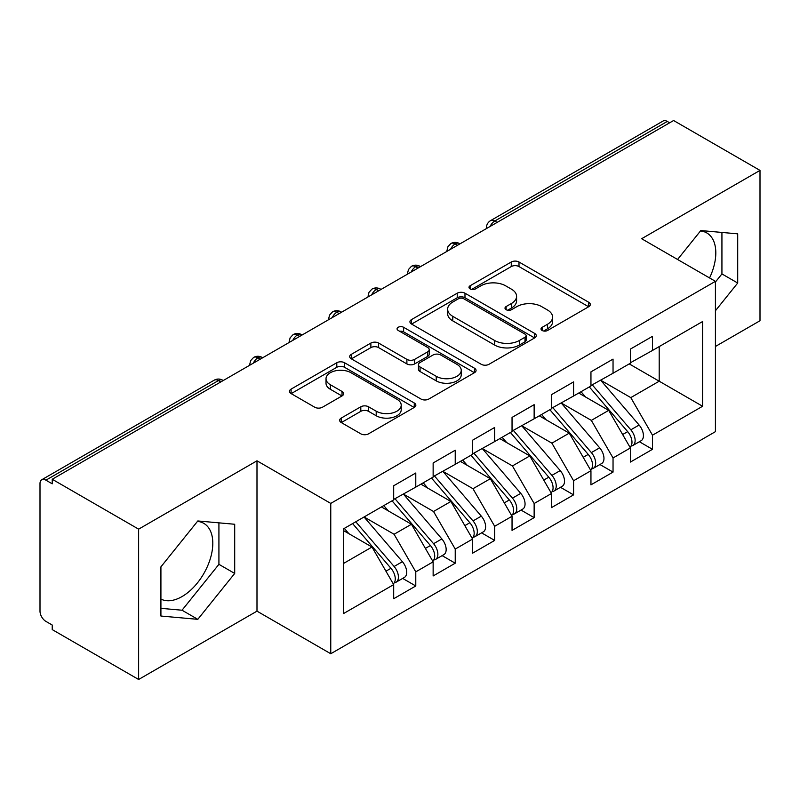 <?xml version="1.0" encoding="UTF-8"?>
<svg xmlns="http://www.w3.org/2000/svg" width="800" height="800" viewBox="0 0 800 800"><rect width="100%" height="100%" fill="white"/><g stroke="black" fill="none" stroke-linecap="round" stroke-linejoin="round"><path stroke-width="1.2" d="M542.14 330.48A3.83 2.21 0 0 0 547.56 330.48L588.7 306.73A5.48 3.16 0 0 0 590.31 304.49A5.48 3.16 0 0 0 588.7 302.25L519 262.01A5.48 3.16 0 0 0 511.26 262.01L470.11 285.76A3.83 2.21 0 0 0 468.99 287.33A3.83 2.21 0 0 0 470.11 288.89A3.83 2.21 0 0 0 475.53 288.89L480.86 285.82A17.52 10.12 0 0 1 505.64 285.82L511.45 289.17A17.52 10.12 0 0 1 516.58 296.33A17.52 10.12 0 0 1 511.45 303.48L506.12 306.56A3.83 2.21 0 0 0 505 308.12A3.83 2.21 0 0 0 506.12 309.69A3.83 2.21 0 0 0 511.55 309.69L516.87 306.61A17.52 10.12 0 0 1 541.65 306.61L547.46 309.97A17.52 10.12 0 0 1 552.6 317.12A17.52 10.12 0 0 1 547.46 324.28L542.14 327.35A3.83 2.21 0 0 0 541.02 328.91A3.83 2.21 0 0 0 542.14 330.48L542.14 327.35M160.92 599.08A43.52 25.13 120 0 0 182.03 596.57A43.52 25.13 120 0 0 210.46 558.22A43.52 25.13 120 0 0 203.79 523.35A43.52 25.13 120 0 0 197.47 521.39M700.48 230.97A43.52 25.13 -60 0 1 706.8 232.94A43.52 25.13 -60 0 1 709.56 277.94M341.25 418.07A5.48 3.16 0 0 0 339.65 420.3A5.48 3.16 0 0 0 341.25 422.54L360.81 433.83A5.48 3.16 0 0 0 368.55 433.83L414.25 407.45A5.48 3.16 0 0 0 415.85 405.21A5.48 3.16 0 0 0 414.25 402.97L344.54 362.73A5.48 3.16 0 0 0 336.8 362.73L291.1 389.11A5.48 3.16 0 0 0 289.5 391.35A5.48 3.16 0 0 0 291.1 393.58L314.73 407.22A5.48 3.16 0 0 0 322.47 407.22L342.03 395.93A5.48 3.16 0 0 0 343.63 393.7A5.48 3.16 0 0 0 342.03 391.46L330.31 384.7A14.65 8.46 0 0 1 326.02 378.72A14.65 8.46 0 0 1 335.07 370.9A14.65 8.46 0 0 1 351.03 372.74L396.92 399.23A14.65 8.46 0 0 1 401.21 405.21A14.65 8.46 0 0 1 392.17 413.02A14.65 8.46 0 0 1 376.2 411.19L368.55 406.78A5.48 3.16 0 0 0 360.81 406.78L341.25 418.07L341.25 422.54M715.42 346.47L760 320.74L760 170.4L673.6 120.52L52.23 479.26L52.23 483.82L45.92 480.18A8.37 4.83 -120 0 0 41.73 479.76A8.37 4.83 -120 0 0 40 483.59L40 611.15A8.37 4.83 -120 0 0 45.92 621.4L52.23 625.04L52.23 629.6L138.63 679.48L256.99 611.15L330.76 653.74L330.76 503.41L256.99 460.81L138.63 529.15L52.23 479.26M760 170.4L641.64 238.73L715.42 281.33L330.76 503.41M481.24 364.3A5.48 3.16 0 0 0 488.99 364.3L534.68 337.91A5.48 3.16 0 0 0 536.29 335.68A5.48 3.16 0 0 0 534.68 333.44L464.98 293.2A5.48 3.16 0 0 0 457.23 293.2L411.54 319.58A5.48 3.16 0 0 0 409.93 321.82A5.48 3.16 0 0 0 411.54 324.05L481.24 364.3M399.71 331.31A3.83 2.21 0 0 1 403.6 331.85L403.6 327.29L474.47 368.21A5.48 3.16 0 0 1 476.07 370.44A5.48 3.16 0 0 1 474.47 372.68L428.77 399.06A5.48 3.16 0 0 1 421.03 399.06L351.32 358.82L351.32 354.35A5.48 3.16 0 0 0 349.72 356.58A5.48 3.16 0 0 0 351.32 358.82M351.32 354.35L370.88 343.06A5.48 3.16 0 0 1 378.62 343.06L406.89 359.38A5.48 3.16 0 0 0 414.64 359.38L427.61 351.89A5.48 3.16 0 0 0 429.21 349.65A5.48 3.16 0 0 0 427.61 347.42L398.18 330.42A3.83 2.21 0 0 1 397.06 328.86A3.83 2.21 0 0 1 399.42 326.81A3.83 2.21 0 0 1 403.6 327.29M330.76 653.74L715.42 431.66L715.42 281.33M629.22 363.9L702.6 406.26L702.6 321.53L652.49 350.46L652.49 336.34L630.4 349.09L630.4 363.21L613.04 373.24L613.04 359.11L590.95 371.87L590.95 385.99L573.59 396.01L573.59 381.89L551.5 394.65L551.5 408.77L534.14 418.79L534.14 404.67L512.04 417.42L512.04 431.55L494.68 441.57L494.68 427.45L472.59 440.2L472.59 454.32L455.23 464.35L455.23 450.22L433.14 462.98L433.14 477.1L415.78 487.12L415.78 473L393.69 485.76L393.69 499.88L343.58 528.81L343.58 613.54L393.69 584.61L371.99 547.03L343.58 530.63M702.6 406.26L652.49 435.19L630.79 397.61L600.81 380.3M639.38 441.74L652.49 449.31L652.49 435.19M652.49 449.31L630.4 462.07L630.4 447.95L613.04 457.97L591.34 420.39L561.36 403.07M599.93 464.52L613.04 472.09L613.04 457.97M613.04 472.09L590.95 484.85L590.95 470.72L573.59 480.75L551.89 443.16L521.91 425.85M560.48 487.3L573.59 494.87L573.59 480.75M573.59 494.87L551.5 507.62L551.5 493.5L534.14 503.52L512.44 465.94L482.45 448.63M521.02 510.08L534.14 517.65L534.14 503.52M534.14 517.65L512.04 530.4L512.04 516.28L494.68 526.3L472.99 488.72L443 471.41M481.57 532.85L494.68 540.42L494.68 526.3M494.68 540.42L472.59 553.18L472.59 539.06L455.23 549.08L433.53 511.5L403.55 494.18M442.12 555.63L455.23 563.2L455.23 549.08M455.23 563.2L433.14 575.96L433.14 561.83L415.78 571.86L394.08 534.27L364.1 516.96M402.67 578.41L415.78 585.98L415.78 571.86M415.78 585.98L393.69 598.73L393.69 584.61M393.69 499.42L415.78 487.12M343.58 563.43L371.99 547.03M433.14 476.65L455.23 464.35M394.08 534.27L411.44 524.25L381.46 506.94M433.14 561.83L411.44 524.25M472.59 453.87L494.68 441.57M433.53 511.5L450.89 501.47L420.91 484.16M472.59 539.06L450.89 501.47M512.04 431.09L534.14 418.79M472.99 488.72L490.35 478.7L460.36 461.39M512.04 516.28L490.35 478.7M551.5 408.31L573.59 396.01M512.44 465.94L529.8 455.92L499.81 438.61M551.5 493.5L529.8 455.92M590.95 385.54L613.04 373.24M551.89 443.16L569.25 433.14L539.27 415.83M590.95 470.72L569.25 433.14M669.65 122.8L667.29 121.43L494.78 221.03L497.15 222.39M490.05 226.49A8.37 4.83 120 0 1 494.78 221.03A8.37 4.83 60 0 0 490.6 220.61L663.1 121.02A8.37 4.83 60 0 1 667.29 121.43M630.4 362.76L652.49 350.46M630.79 397.61L659.2 381.21L659.2 346.59L702.6 321.53M591.34 420.39L608.7 410.36L578.72 393.05M630.4 447.95L608.7 410.36M138.63 529.15L138.63 679.48M715.42 310.76L737.71 283.03L737.71 233.85L700.82 230.55L677.57 259.48M256.99 611.15L256.99 460.81M234.7 573.44L234.7 524.26L197.81 520.96L160.92 566.85L160.92 616.04L197.81 619.33L234.7 573.44L218.92 564.33L218.92 522.85M457.5 245.28L455.13 243.92A8.37 4.83 -120 0 0 450.95 243.5A8.37 4.83 -120 0 0 450.85 243.56L447.92 246.74L446.96 250.63A8.37 4.83 0 0 0 447.04 251.32M418.05 268.06L415.68 266.69A8.37 4.83 -120 0 0 411.5 266.28A8.37 4.83 -120 0 0 411.4 266.34L408.47 269.51L407.51 273.41A8.37 4.83 0 0 0 407.59 274.1M378.6 290.84L376.23 289.47A8.37 4.83 -120 0 0 372.05 289.06A8.37 4.83 -120 0 0 371.95 289.12L369.02 292.29L368.06 296.19A8.37 4.83 0 0 0 368.14 296.88M339.15 313.62L336.78 312.25A8.37 4.83 -120 0 0 332.59 311.83A8.37 4.83 -120 0 0 332.5 311.89L329.57 315.07L328.6 318.97A8.37 4.83 0 0 0 328.69 319.65M299.69 336.39L297.33 335.03A8.37 4.83 -120 0 0 293.14 334.61A8.37 4.83 -120 0 0 293.04 334.67L290.11 337.85L289.15 341.74A8.37 4.83 0 0 0 289.24 342.43M260.24 359.17L257.87 357.8A8.37 4.83 -120 0 0 253.69 357.39A8.37 4.83 -120 0 0 253.59 357.45L250.66 360.62L249.7 364.52A8.37 4.83 0 0 0 249.78 365.21M715.42 282.02L721.93 273.92L721.93 232.44M721.93 273.92L737.71 283.03M160.92 608.33L182.03 610.22L218.92 564.33M182.03 610.22L197.81 619.33M543.67 331.02L547.46 328.83A17.52 10.12 0 0 0 552.6 321.68L552.6 317.12M516.58 296.33L516.58 300.88A17.52 10.12 0 0 1 511.45 308.04L507.66 310.23M588.63 306.77L519 266.57A5.48 3.16 0 0 0 511.26 266.57L471.64 289.44M534.61 337.96L464.98 297.75A5.48 3.16 0 0 0 457.23 297.75L411.61 324.09M525 337.24A3.83 2.21 0 0 0 526.13 335.68A3.83 2.21 0 0 0 525 334.11L463.82 298.79A3.83 2.21 0 0 0 458.4 298.79L452.78 302.03A17.52 10.12 0 0 0 447.65 309.18A17.52 10.12 0 0 0 452.78 316.34L494.6 340.48A17.52 10.12 0 0 0 519.39 340.48L525 337.24L525 341.8A3.83 2.21 0 0 0 526.13 340.23L526.13 335.68M447.65 309.18L447.65 313.74A17.52 10.12 0 0 0 452.78 320.89L452.78 316.34M525 341.8L519.39 345.04A17.52 10.12 0 0 1 494.6 345.04L452.78 320.89M351.39 358.86L370.88 347.61L370.88 343.06M429.21 349.65L429.21 354.21A5.48 3.16 0 0 1 427.61 356.44L414.64 363.93A5.48 3.16 0 0 1 406.89 363.93L378.62 347.61A5.48 3.16 0 0 0 370.88 347.61M403.6 331.85L474.39 372.72M436.23 376.31A14.65 8.46 0 0 0 452.19 378.15A14.65 8.46 0 0 0 461.23 370.33A14.65 8.46 0 0 0 456.94 364.35L440.78 355.02A5.48 3.16 0 0 0 433.03 355.02L420.06 362.51A5.48 3.16 0 0 0 418.45 364.74A5.48 3.16 0 0 0 420.06 366.98L436.23 376.31L436.23 380.87A14.65 8.46 0 0 0 452.19 382.7A14.65 8.46 0 0 0 461.23 374.89L461.23 370.33M418.45 364.74L418.45 369.3A5.48 3.16 0 0 0 420.06 371.53L420.06 366.98M436.23 380.87L420.06 371.53M401.21 405.21L401.21 409.77A14.65 8.46 0 0 1 392.17 417.58A14.65 8.46 0 0 1 376.2 415.75L368.55 411.33A5.48 3.16 0 0 0 360.81 411.33L341.33 422.58M326.02 378.72L326.02 383.27A14.65 8.46 0 0 0 330.31 389.25L330.31 384.7M341.95 395.97L330.31 389.25M414.18 407.49L344.54 367.29A5.48 3.16 0 0 0 336.8 367.29L291.18 393.63M592.48 385.11L630.83 429.82A11.16 6.44 60 0 1 635.13 440.42A11.16 6.44 60 0 1 632.82 445.53L641.11 440.75A11.16 6.44 -120 0 0 643.42 435.64A11.16 6.44 -120 0 0 639.11 425.03L600.76 380.33M632.82 445.53A11.16 6.44 60 0 1 631.02 446.05M589.32 386.93L627.67 431.64A11.16 6.44 60 0 1 631.98 442.24A11.16 6.44 60 0 1 629.95 447.17M585.58 397.02L581.03 391.72M553.02 407.89L591.37 452.59A11.16 6.44 60 0 1 595.68 463.2A11.16 6.44 60 0 1 593.37 468.31L601.66 463.52A11.16 6.44 -120 0 0 603.97 458.41A11.16 6.44 -120 0 0 599.66 447.81L561.31 403.1M593.37 468.31A11.16 6.44 60 0 1 591.57 468.82M549.87 409.71L588.22 454.41A11.16 6.44 60 0 1 592.53 465.02A11.16 6.44 60 0 1 590.5 469.95M546.13 419.79L541.58 414.49M513.57 430.66L551.92 475.37A11.16 6.44 60 0 1 556.23 485.98A11.16 6.44 60 0 1 553.92 491.08L562.2 486.3A11.16 6.44 -120 0 0 564.52 481.19A11.16 6.44 -120 0 0 560.21 470.59L521.86 425.88M553.92 491.08A11.16 6.44 60 0 1 552.11 491.6M510.41 432.49L548.77 477.19A11.16 6.44 60 0 1 553.07 487.8A11.16 6.44 60 0 1 551.05 492.72M506.68 442.57L502.13 437.27M474.12 453.44L512.47 498.15A11.16 6.44 60 0 1 516.78 508.75A11.16 6.44 60 0 1 514.47 513.86L522.75 509.08A11.16 6.44 -120 0 0 525.06 503.97A11.16 6.44 -120 0 0 520.75 493.36L482.4 448.66M514.47 513.86A11.16 6.44 60 0 1 512.66 514.38M470.96 455.26L509.31 499.97A11.16 6.44 60 0 1 513.62 510.58A11.16 6.44 60 0 1 511.59 515.5M467.22 465.35L462.68 460.05M434.67 476.22L473.02 520.93A11.16 6.44 60 0 1 477.33 531.53A11.16 6.44 60 0 1 475.01 536.64L483.3 531.86A11.16 6.44 -120 0 0 485.61 526.75A11.16 6.44 -120 0 0 481.3 516.14L442.95 471.44M475.01 536.64A11.16 6.44 60 0 1 473.21 537.16M431.51 478.04L469.86 522.75A11.16 6.44 60 0 1 474.17 533.35A11.16 6.44 60 0 1 472.14 538.28M427.77 488.13L423.23 482.82M395.21 499L433.57 543.7A11.16 6.44 60 0 1 437.87 554.31A11.16 6.44 60 0 1 435.56 559.42L443.85 554.63A11.16 6.44 -120 0 0 446.16 549.52A11.16 6.44 -120 0 0 441.85 538.92L403.5 494.21M435.56 559.42A11.16 6.44 60 0 1 433.76 559.93M392.06 500.82L430.41 545.52A11.16 6.44 60 0 1 434.72 556.13A11.16 6.44 60 0 1 432.69 561.06M388.32 510.9L383.77 505.6M355.76 521.77L394.11 566.48A11.16 6.44 60 0 1 398.42 577.09A11.16 6.44 60 0 1 396.11 582.19L404.4 577.41A11.16 6.44 -120 0 0 406.71 572.3A11.16 6.44 -120 0 0 402.4 561.7L364.05 516.99M396.11 582.19A11.16 6.44 60 0 1 394.3 582.71M352.61 523.6L390.96 568.3A11.16 6.44 60 0 1 395.27 578.91A11.16 6.44 60 0 1 393.24 583.83M348.87 533.68L344.32 528.38M220.79 381.95L218.42 380.58L45.92 480.18M223.24 380.53L222.61 380.17A8.37 4.83 120 0 0 218.42 380.58A8.37 4.83 -120 0 0 214.24 380.17L41.73 479.76M459.95 243.87L459.32 243.5A8.37 4.83 120 0 0 455.13 243.92A8.37 4.83 120 0 0 450.59 249.27M486.41 228.59L486.41 227.86A8.37 4.83 0 0 0 486.5 228.54M420.5 266.65L419.87 266.28A8.37 4.83 120 0 0 415.68 266.69A8.37 4.83 120 0 0 411.14 272.05M381.05 289.42L380.41 289.06A8.37 4.83 120 0 0 376.23 289.47A8.37 4.83 120 0 0 371.69 294.83M341.6 312.2L340.96 311.83A8.37 4.83 120 0 0 336.78 312.25A8.37 4.83 120 0 0 332.24 317.6M302.14 334.98L301.51 334.61A8.37 4.83 120 0 0 297.33 335.03A8.37 4.83 120 0 0 292.79 340.38M262.69 357.76L262.06 357.39A8.37 4.83 120 0 0 257.87 357.8A8.37 4.83 120 0 0 253.33 363.16M547.46 328.83L547.46 324.28M506.12 309.69L506.12 306.56M511.45 308.04L511.45 303.48M470.11 288.89L470.11 285.76M511.26 266.57L511.26 262.01M519 266.57L519 262.01M588.7 306.73L588.7 302.25M411.54 324.05L411.54 319.58M457.23 297.75L457.23 293.2M464.98 297.75L464.98 293.2M534.68 337.91L534.68 333.44M494.6 345.04L494.6 340.48M519.39 345.04L519.39 340.48M378.62 347.61L378.62 343.06M406.89 363.93L406.89 359.38M414.64 363.93L414.64 359.38M427.61 356.44L427.61 351.89M474.47 372.68L474.47 368.21M360.81 411.33L360.81 406.78M368.55 411.33L368.55 406.78M376.2 415.75L376.2 411.19M342.03 395.93L342.03 391.46M291.1 393.58L291.1 389.11M336.8 367.29L336.8 362.73M344.54 367.29L344.54 362.73M414.25 407.45L414.25 402.97M627.67 431.64L622.66 434.53M639.11 425.03L630.83 429.82M588.22 454.41L583.2 457.31M599.66 447.81L591.37 452.59M548.77 477.19L543.75 480.09M560.21 470.59L551.92 475.37M509.31 499.97L504.3 502.87M520.75 493.36L512.47 498.15M469.86 522.75L464.85 525.64M481.3 516.14L473.02 520.93M430.41 545.52L425.39 548.42M441.85 538.92L433.57 543.7M390.96 568.3L385.94 571.2M402.4 561.7L394.11 566.48M459.32 243.5A8.37 8.37 0 0 0 450.95 243.5M490.6 220.61A8.37 8.37 0 0 0 486.41 227.86M419.87 266.28A8.37 8.37 0 0 0 411.5 266.28M446.96 250.63L446.96 251.37M380.41 289.06A8.37 8.37 0 0 0 372.05 289.06M407.51 273.41L407.51 274.15M340.96 311.83A8.37 8.37 0 0 0 332.59 311.83M368.06 296.19L368.06 296.92M301.51 334.61A8.37 8.37 0 0 0 293.14 334.61M328.6 318.97L328.6 319.7M262.06 357.39A8.37 8.37 0 0 0 253.69 357.39M289.15 341.74L289.15 342.48M222.61 380.17A8.37 8.37 0 0 0 214.24 380.17M249.7 364.52L249.7 365.26"/></g></svg>
